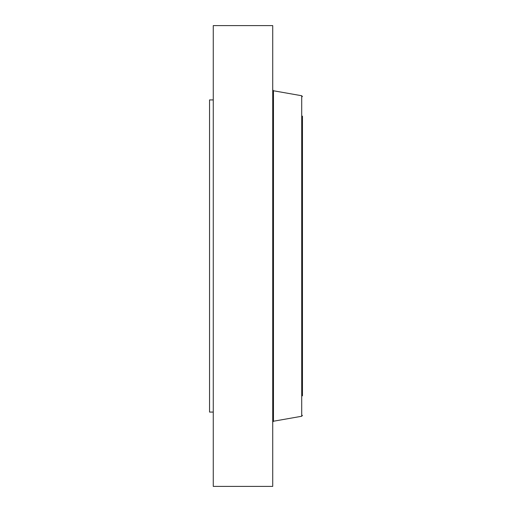 <?xml version="1.0" encoding="UTF-8"?>
<svg xmlns="http://www.w3.org/2000/svg" width="512" height="512" viewBox="0 0 512 512"><rect width="100%" height="100%" fill="white"/><g stroke="black" fill="none" stroke-linecap="round" stroke-linejoin="round"><path stroke-width="0.77" d="M213.267 412.077L209.549 412.077L209.549 99.923L213.267 99.923M213.267 486.4L213.267 25.6L272.723 25.6L272.723 486.4L213.267 486.4M302.451 395.866L302.451 116.134M273.459 90.765L301.715 95.744L301.715 416.256L273.459 421.235L273.459 90.765L272.723 89.882M273.459 421.235L272.723 422.118M301.715 95.744L302.451 96.621M301.715 416.256L302.451 415.379"/></g></svg>
